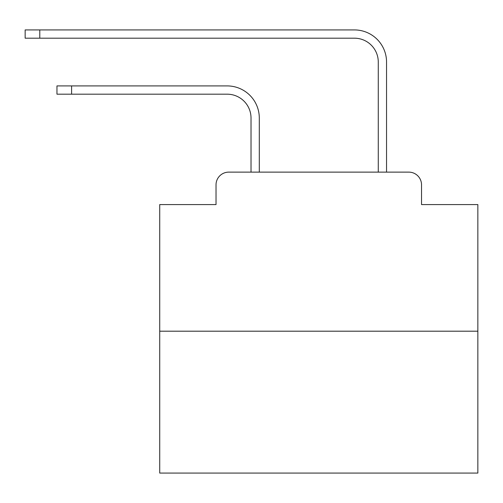 <?xml version="1.0" encoding="UTF-8"?>
<svg xmlns="http://www.w3.org/2000/svg" width="503" height="503" viewBox="0 0 503 503"><rect width="100%" height="100%" fill="white"/><g stroke="black" fill="none" stroke-linecap="round" stroke-linejoin="round"><path stroke-width="0.75" d="M216.026 184.853L216.026 204.576L216.026 184.853A12.726 12.726 0 0 1 228.752 172.127L251.022 172.127L251.022 118.042A23.861 23.861 0 0 0 227.161 94.187A23.861 23.861 -21 0 1 251.022 118.042A23.861 23.861 -21 0 0 227.161 94.187A23.861 23.861 -21 0 1 251.022 118.042A23.861 23.861 -21 0 0 227.161 94.187A23.861 23.861 -21 0 1 251.022 118.042A23.861 23.861 -21 0 0 227.161 94.187A23.861 23.861 -21 0 1 251.022 118.042A23.861 23.861 -21 0 0 227.161 94.187A23.861 23.861 -21 0 1 251.022 118.042A23.861 23.861 -21 0 0 227.161 94.187A23.861 23.861 -21 0 1 251.022 118.042A23.861 23.861 -21 0 0 227.161 94.187A23.861 23.861 -21 0 1 251.022 118.042A23.861 23.861 -21 0 0 227.161 94.187A23.861 23.861 -21 0 1 251.022 118.042A23.861 23.861 -21 0 0 227.161 94.187A23.861 23.861 -21 0 1 251.022 118.042A23.861 23.861 -21 0 0 227.161 94.187A23.861 23.861 -21 0 1 251.022 118.042A23.861 23.861 -21 0 0 227.161 94.187A23.861 23.861 -21 0 1 251.022 118.042A23.861 23.861 -21 0 0 227.161 94.187A23.861 23.861 -21 0 1 251.022 118.042A23.861 23.861 -21 0 0 227.161 94.187A23.861 23.861 -21 0 1 251.022 118.042A23.861 23.861 -21 0 0 227.161 94.187A23.861 23.861 -21 0 1 251.022 118.042A23.861 23.861 -21 0 0 227.161 94.187A23.861 23.861 -21 0 1 251.022 118.042A23.861 23.861 -21 0 0 227.161 94.187A23.861 23.861 -21 0 1 251.022 118.042A23.861 23.861 -21 0 0 227.161 94.187A23.861 23.861 -21 0 1 251.022 118.042A23.861 23.861 -21 0 0 227.161 94.187A23.861 23.861 -21 0 1 251.022 118.042A23.861 23.861 -21 0 0 227.161 94.187A23.861 23.861 -21 0 1 251.022 118.042A23.861 23.861 -21 0 0 227.161 94.187A23.861 23.861 -21 0 1 251.022 118.042A23.861 23.861 -21 0 0 227.161 94.187A23.861 23.861 -21 0 1 251.022 118.042A23.861 23.861 -21 0 0 227.161 94.187L56.965 94.187L56.965 85.912L71.596 85.912L71.596 94.187M477.85 331.194L159.721 331.194L159.721 473.078L477.85 473.078L477.85 204.576L421.539 204.576L421.539 184.853A12.726 12.726 0 0 0 408.813 172.127L228.752 172.127M159.721 331.194L159.721 204.576L216.026 204.576M259.296 172.127L259.296 118.042L259.296 172.127L259.296 118.042L259.296 172.127L259.296 118.042L259.296 172.127L259.296 118.042L259.296 172.127L259.296 118.042L259.296 172.127L259.296 118.042L259.296 172.127L259.296 118.042L259.296 172.127L259.296 118.042L259.296 172.127L259.296 118.042L259.296 172.127L259.296 118.042L259.296 172.127L259.296 118.042L259.296 172.127L259.296 118.042L259.296 172.127L259.296 118.042L259.296 172.127L259.296 118.042L259.296 172.127L259.296 118.042L259.296 172.127L259.296 118.042L259.296 172.127L259.296 118.042L259.296 172.127L259.296 118.042L259.296 172.127L259.296 118.042L259.296 172.127L259.296 118.042L259.296 172.127L259.296 118.042L259.296 172.127L269.155 172.127M368.416 172.127L378.275 172.127L378.275 62.051A23.861 23.861 0 0 0 354.414 38.19A23.861 23.861 21 0 1 378.275 62.051A23.861 23.861 21 0 0 354.414 38.19A23.861 23.861 21 0 1 378.275 62.051A23.861 23.861 21 0 0 354.414 38.19A23.861 23.861 21 0 1 378.275 62.051A23.861 23.861 21 0 0 354.414 38.19A23.861 23.861 21 0 1 378.275 62.051A23.861 23.861 21 0 0 354.414 38.19A23.861 23.861 21 0 1 378.275 62.051A23.861 23.861 21 0 0 354.414 38.19A23.861 23.861 21 0 1 378.275 62.051A23.861 23.861 21 0 0 354.414 38.19A23.861 23.861 21 0 1 378.275 62.051A23.861 23.861 21 0 0 354.414 38.19A23.861 23.861 21 0 1 378.275 62.051A23.861 23.861 21 0 0 354.414 38.19A23.861 23.861 21 0 1 378.275 62.051A23.861 23.861 21 0 0 354.414 38.19A23.861 23.861 21 0 1 378.275 62.051A23.861 23.861 21 0 0 354.414 38.19A23.861 23.861 21 0 1 378.275 62.051A23.861 23.861 21 0 0 354.414 38.19A23.861 23.861 21 0 1 378.275 62.051A23.861 23.861 21 0 0 354.414 38.19A23.861 23.861 21 0 1 378.275 62.051A23.861 23.861 21 0 0 354.414 38.19A23.861 23.861 21 0 1 378.275 62.051A23.861 23.861 21 0 0 354.414 38.19A23.861 23.861 21 0 1 378.275 62.051A23.861 23.861 21 0 0 354.414 38.19A23.861 23.861 21 0 1 378.275 62.051A23.861 23.861 21 0 0 354.414 38.19A23.861 23.861 21 0 1 378.275 62.051A23.861 23.861 21 0 0 354.414 38.19A23.861 23.861 21 0 1 378.275 62.051A23.861 23.861 21 0 0 354.414 38.19A23.861 23.861 21 0 1 378.275 62.051A23.861 23.861 21 0 0 354.414 38.19A23.861 23.861 21 0 1 378.275 62.051A23.861 23.861 21 0 0 354.414 38.19A23.861 23.861 21 0 1 378.275 62.051A23.861 23.861 21 0 0 354.414 38.19L25.15 38.19L25.15 29.922L39.781 29.922L39.781 38.19M386.549 172.127L386.549 62.051L386.549 172.127L386.549 62.051L386.549 172.127L386.549 62.051L386.549 172.127L386.549 62.051L386.549 172.127L386.549 62.051L386.549 172.127L386.549 62.051L386.549 172.127L386.549 62.051L386.549 172.127L386.549 62.051L386.549 172.127L386.549 62.051L386.549 172.127L386.549 62.051L386.549 172.127L386.549 62.051L386.549 172.127L386.549 62.051L386.549 172.127L386.549 62.051L386.549 172.127L386.549 62.051L386.549 172.127L386.549 62.051L386.549 172.127L386.549 62.051L386.549 172.127L386.549 62.051L386.549 172.127L386.549 62.051L386.549 172.127L386.549 62.051L386.549 172.127L386.549 62.051L386.549 172.127L386.549 62.051L386.549 172.127L408.813 172.127M421.539 204.576L421.539 184.853M259.296 118.042A32.129 32.129 159 0 0 227.161 85.912L71.596 85.912M386.549 62.051A32.129 32.129 -159 0 0 354.414 29.922L39.781 29.922"/></g></svg>
